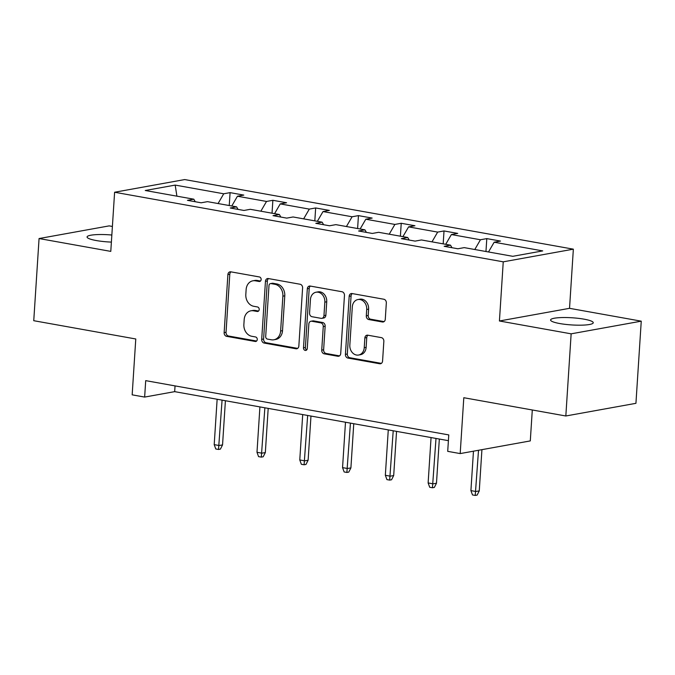 <?xml version="1.0" encoding="UTF-8"?>
<svg xmlns="http://www.w3.org/2000/svg" width="675" height="675" viewBox="0 0 675 675"><rect width="100%" height="100%" fill="white"/><g stroke="black" fill="none" stroke-linecap="round" stroke-linejoin="round"><path stroke-width="1.01" d="M261.141 279.551A2.295 1.873 -100.2 0 0 259.402 276.952L230.799 271.831A3.282 2.683 -100.2 0 0 230.006 271.831A3.282 2.683 -100.2 0 0 227.897 274.573L224.142 332.64A3.282 2.683 -100.2 0 0 226.631 336.344L255.234 341.466A2.295 1.873 -100.2 0 0 255.783 341.466A2.295 1.873 -100.2 0 0 257.259 339.55A2.295 1.873 -100.2 0 0 255.521 336.952L251.826 336.293A10.488 8.572 -100.2 0 1 243.878 324.422L244.19 319.587A10.488 8.572 -100.2 0 1 250.94 310.804A10.488 8.572 -100.2 0 1 253.471 310.804L257.175 311.47A2.295 1.873 -100.2 0 0 257.723 311.47A2.295 1.873 -100.2 0 0 259.2 309.547A2.295 1.873 -100.2 0 0 257.462 306.956L253.766 306.29A10.488 8.572 -100.2 0 1 245.818 294.427L246.13 289.592A10.488 8.572 -100.2 0 1 252.88 280.808A10.488 8.572 -100.2 0 1 255.412 280.808L259.116 281.475A2.295 1.873 -100.2 0 0 259.664 281.475A2.295 1.873 -100.2 0 0 261.141 279.551M584.044 319.165A21.381 3.586 3.7 0 0 562.106 317.554A21.381 3.586 3.7 0 0 550.581 319.975A21.381 3.586 3.7 0 0 559.786 323.553A21.381 3.586 3.7 0 0 581.723 325.164A21.381 3.586 3.7 0 0 593.249 322.734A21.381 3.586 3.7 0 0 584.044 319.165M111.839 235.027A21.381 3.586 3.7 0 0 87.067 236.976A21.381 3.586 3.7 0 0 96.272 240.545A21.381 3.586 3.7 0 0 111.383 242.097M112.396 226.454L109.173 225.88L39.066 238.545L33.75 320.701L135.776 338.977L132.165 394.841L144.644 397.077L174.673 391.643L448.403 440.665M641.25 321.165L569.531 308.323L499.424 320.988L571.143 333.83L641.25 321.165L635.934 403.321L565.827 415.986L463.801 397.718L460.19 453.583L530.297 440.91L532.297 409.978M571.143 333.83L565.827 415.986M382.379 321.983A3.282 2.683 -100.2 0 0 383.172 321.983A3.282 2.683 -100.2 0 0 385.282 319.241L386.328 302.948A3.282 2.683 -100.2 0 0 383.847 299.244L352.08 293.549A3.282 2.683 -100.2 0 0 351.287 293.549A3.282 2.683 -100.2 0 0 349.177 296.3L345.423 354.358A3.282 2.683 -100.2 0 0 347.912 358.062L379.679 363.757A3.282 2.683 -100.2 0 0 380.464 363.757A3.282 2.683 -100.2 0 0 382.573 361.007L383.847 341.331A3.282 2.683 -100.2 0 0 381.367 337.627L367.774 335.188A3.282 2.683 -100.2 0 0 366.981 335.188A3.282 2.683 -100.2 0 0 364.871 337.939L364.238 347.692A8.767 7.163 -100.2 0 1 358.594 355.033A8.767 7.163 -100.2 0 1 349.836 345.111L352.308 306.889A8.767 7.163 -100.2 0 1 357.952 299.548A8.767 7.163 -100.2 0 1 366.711 309.471L366.297 315.841A3.282 2.683 -100.2 0 0 368.778 319.545L382.379 321.983L383.906 321.705M460.19 453.583L447.711 451.347L448.774 434.919L145.707 380.641L144.644 397.077M499.424 320.988L503.246 261.832L114.607 192.24L184.714 179.567L573.353 249.168L503.246 261.832M39.066 238.545L110.784 251.387L114.607 192.24M302.602 287.955A3.282 2.683 -100.2 0 0 300.122 284.251L268.355 278.556A3.282 2.683 -100.2 0 0 267.562 278.556A3.282 2.683 -100.2 0 0 265.452 281.306L261.698 339.365A3.282 2.683 -100.2 0 0 264.187 343.069L295.954 348.764A3.282 2.683 -100.2 0 0 296.738 348.764A3.282 2.683 -100.2 0 0 298.848 346.013L302.602 287.955M310.222 286.057L341.989 291.743A3.282 2.683 -100.2 0 1 344.469 295.456L340.715 353.514A3.282 2.683 -100.2 0 1 338.605 356.257A3.282 2.683 -100.2 0 1 337.812 356.257L324.219 353.827A3.282 2.683 -100.2 0 1 321.73 350.114L323.257 326.565A3.282 2.683 -100.2 0 0 320.777 322.861L311.757 321.241A3.282 2.683 -100.2 0 0 310.964 321.241A3.282 2.683 -100.2 0 0 308.855 323.992L307.268 348.502A2.295 1.873 -100.2 0 1 305.792 350.426A2.295 1.873 -100.2 0 1 303.497 347.827L307.319 288.799A3.282 2.683 -100.2 0 1 309.428 286.057A3.282 2.683 -100.2 0 1 310.222 286.057M512.772 256.314L464.231 247.624L457.878 248.771L444.167 246.316L450.512 245.168L421.445 239.962L415.091 241.11L401.38 238.655L407.725 237.507L378.658 232.301L372.305 233.449L358.594 230.993L364.939 229.846L335.872 224.64L329.518 225.779L315.807 223.324L322.152 222.176L293.085 216.97L286.74 218.118L273.021 215.662L279.374 214.515L250.298 209.309L243.953 210.457L230.234 208.001L236.587 206.854L207.512 201.648L201.167 202.795L187.447 200.34L193.801 199.193L145.252 190.502L175.188 185.093L223.737 193.784L230.082 192.637L243.793 195.092L237.448 196.239L266.524 201.445L272.869 200.298L286.58 202.753L280.235 203.901L309.31 209.107L315.655 207.959L329.366 210.414L323.021 211.562L352.097 216.768L358.442 215.62L372.153 218.076L365.808 219.223L394.883 224.429L401.228 223.282L414.939 225.745L408.594 226.884L437.662 232.099L444.015 230.951L457.726 233.407L451.381 234.554L480.448 239.76L486.802 238.613L500.513 241.068L494.167 242.215L542.708 250.906L512.772 256.314M474.787 249.514L480.448 239.76M445.711 244.308L451.381 234.554M451.972 247.708L450.512 245.168M432 241.852L437.662 232.099M402.924 236.647L408.594 226.884M409.185 240.047L407.725 237.507M389.213 234.191L394.883 224.429M360.138 228.985L365.808 219.223M366.398 232.386L364.939 229.846M346.427 226.53L352.097 216.768M317.351 221.324L323.021 211.562M323.612 224.724L322.152 222.176M303.64 218.869L309.31 209.107M274.573 213.654L280.235 203.901M280.825 217.063L279.374 214.515M260.854 211.199L266.524 201.445M231.787 205.993L237.448 196.239M238.039 209.402L236.587 206.854M218.067 203.538L223.737 193.784M175.188 185.093L176.901 196.163M569.531 308.323L573.353 249.168M175.044 385.898L174.673 391.643M195.252 201.741L193.801 199.193M488.498 251.969L494.167 242.215M229.247 205.546L230.082 192.637M272.033 213.207L272.869 200.298M314.82 220.868L315.655 207.959M357.607 228.53L358.442 215.62M400.393 236.191L401.228 223.282M443.18 243.852L444.015 230.951M485.966 251.513L486.802 238.613M260.499 281.036L257.302 280.462A10.488 8.572 -100.2 0 0 254.77 280.462L252.88 280.808M250.94 310.804L252.83 310.466A10.488 8.572 -100.2 0 1 255.361 310.466L258.559 311.04M231.002 271.873A3.282 2.683 -100.2 0 0 229.795 274.236L226.041 332.294A3.282 2.683 -100.2 0 0 228.521 336.007L256.618 341.035M268.557 278.598A3.282 2.683 -100.2 0 0 267.351 280.96L263.596 339.019A3.282 2.683 -100.2 0 0 266.077 342.731L297.641 348.384M271.021 283.601A2.295 1.873 -100.2 0 0 270.473 283.601A2.295 1.873 -100.2 0 0 268.996 285.525L265.697 336.488A2.295 1.873 -100.2 0 0 267.435 339.086L271.342 339.787A10.488 8.572 -100.2 0 0 273.873 339.787A10.488 8.572 -100.2 0 0 280.623 331.003L282.876 296.173A10.488 8.572 -100.2 0 0 274.927 284.302L271.021 283.601L272.919 283.264A2.295 1.873 -100.2 0 0 272.363 283.264L270.473 283.601M273.873 339.787L275.771 339.449A10.488 8.572 -100.2 0 0 282.521 330.666L280.623 331.003M272.919 283.264L276.826 283.964A10.488 8.572 -100.2 0 1 284.774 295.827L282.521 330.666M339.5 355.877L326.109 353.481L324.219 353.827M310.964 321.241L312.854 320.903A3.282 2.683 -100.2 0 1 313.647 320.903L322.667 322.515A3.282 2.683 -100.2 0 1 325.156 326.227L323.629 349.777A3.282 2.683 -100.2 0 0 326.109 353.481M310.424 286.09A3.282 2.683 -100.2 0 0 309.209 288.453L305.395 347.49A2.295 1.873 -100.2 0 0 306.678 349.937M324.835 302.13A8.767 7.163 -100.2 0 0 316.077 292.216A8.767 7.163 -100.2 0 0 310.433 299.557L309.563 313.023A3.282 2.683 -100.2 0 0 312.044 316.727L321.064 318.347A3.282 2.683 -100.2 0 0 321.857 318.347A3.282 2.683 -100.2 0 0 323.966 315.605L324.835 302.13L326.734 301.793A8.767 7.163 -100.2 0 0 317.967 291.87L316.077 292.216M321.857 318.347L323.755 318.001A3.282 2.683 -100.2 0 0 325.865 315.259L323.966 315.605M326.734 301.793L325.865 315.259M357.952 299.548L359.843 299.202A8.767 7.163 -100.2 0 1 368.609 309.125L368.196 315.495A3.282 2.683 -100.2 0 0 370.676 319.207L384.067 321.604M358.594 355.033L360.492 354.696A8.767 7.163 -100.2 0 0 366.137 347.347L364.238 347.692M367.976 335.23A3.282 2.683 -100.2 0 0 366.761 337.593L366.137 347.347M352.282 293.591A3.282 2.683 -100.2 0 0 351.076 295.954L347.321 354.012A3.282 2.683 -100.2 0 0 349.802 357.725L381.367 363.378M222.547 444.901L220.413 449.111L218.523 449.457L215.781 448.968L214.203 444.631L219.139 445.517L222.547 444.901L225.408 400.731M218.523 449.457L222.075 400.132M214.203 444.631L217.139 399.254M265.334 452.562L263.199 456.773L261.309 457.118L258.567 456.629L256.989 452.292L261.925 453.178L265.334 452.562L268.194 408.392M261.309 457.118L264.862 407.793M256.989 452.292L259.917 406.915M308.121 460.223L305.986 464.442L304.096 464.78L301.354 464.29L299.776 459.962L304.712 460.839L308.121 460.223L310.973 416.053M304.096 464.78L307.648 415.462M299.776 459.962L302.704 414.577M350.907 467.885L348.773 472.103L346.882 472.441L344.14 471.952L342.554 467.623L347.498 468.501L350.907 467.885L353.759 423.714M346.882 472.441L350.426 423.124M342.554 467.623L345.49 422.238M393.694 475.554L391.559 479.765L389.669 480.102L386.927 479.613L385.341 475.284L390.285 476.17L393.694 475.554L396.546 431.376M389.669 480.102L393.213 430.785M385.341 475.284L388.277 429.899M436.48 483.216L434.346 487.426L432.447 487.763L429.705 487.274L428.127 482.946L433.063 483.832L436.48 483.216L439.332 439.045M432.447 487.763L435.999 438.446M428.127 482.946L431.063 437.56M479.267 490.877L477.132 495.087L475.234 495.433L472.492 494.935L470.914 490.607L475.85 491.493L479.267 490.877L481.925 449.651M475.234 495.433L478.516 450.267M470.914 490.607L473.462 451.178M257.302 280.462L255.412 280.808M258.247 311.276L257.175 311.47M255.361 310.466L253.471 310.804M256.306 341.272L255.234 341.466M228.521 336.007L226.631 336.344M226.041 332.294L224.142 332.64M229.795 274.236L227.897 274.573M260.187 281.281L259.116 281.475M297.481 348.486L295.954 348.764M266.077 342.731L264.187 343.069M263.596 339.019L261.698 339.365M267.351 280.96L265.452 281.306M284.774 295.827L282.876 296.173M276.826 283.964L274.927 284.302M339.348 355.978L337.812 356.257M323.629 349.777L321.73 350.114M325.156 326.227L323.257 326.565M322.667 322.515L320.777 322.861M313.647 320.903L311.757 321.241M305.395 347.49L303.497 347.827M309.209 288.453L307.319 288.799M370.676 319.207L368.778 319.545M368.196 315.495L366.297 315.841M368.609 309.125L366.711 309.471M366.761 337.593L364.871 337.939M381.206 363.479L379.679 363.757M349.802 357.725L347.912 358.062M347.321 354.012L345.423 354.358M351.076 295.954L349.177 296.3"/></g></svg>
